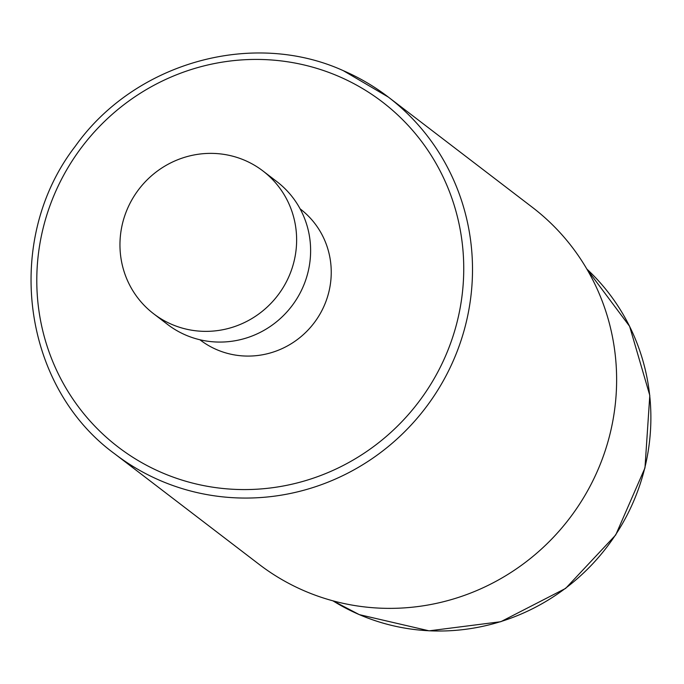 <?xml version="1.0" encoding="UTF-8"?>
<svg xmlns="http://www.w3.org/2000/svg" width="684" height="684" viewBox="0 0 684 684"><rect width="100%" height="100%" fill="white"/><g stroke="black" fill="none" stroke-linecap="round" stroke-linejoin="round"><path stroke-width="1.03" d="M115.04 454.082C21.606 386.298 2.83 239.827 75.377 146.128C134.603 62.646 252.311 29.412 343.231 70.632L388.298 97.06L532.417 207.363A224.797 218.495 127.4 0 1 584.35 496.439A224.797 218.495 127.4 0 1 304.132 590.762A224.797 218.495 127.4 0 1 259.159 564.385L115.04 454.082A224.797 218.495 -52.6 0 0 160.022 480.459A224.797 218.495 -52.6 0 0 440.231 386.127A224.797 218.495 -52.6 0 0 388.298 97.06A224.797 218.495 -52.6 0 0 343.317 70.683M199.925 339.768L200.173 339.957A82.422 80.114 -52.6 0 0 323.942 306.304A82.422 80.114 -52.6 0 0 300.37 209.047L300.122 208.859M153.643 313.776L167.631 324.49A89.92 87.398 -52.6 0 0 185.629 335.032A89.92 87.398 -52.6 0 0 297.711 297.309A89.92 87.398 -52.6 0 0 276.934 181.679L262.947 170.966A89.92 87.398 -52.6 0 0 244.957 160.415A89.92 87.398 -52.6 0 0 132.867 198.146A89.92 87.398 -52.6 0 0 153.643 313.776A89.92 87.398 -52.6 0 0 171.633 324.327A89.92 87.398 -52.6 0 0 283.723 286.596A89.92 87.398 -52.6 0 0 262.947 170.966M586.855 269.051A209.808 203.926 127.4 0 1 615.54 534.862A209.808 203.926 127.4 0 1 359.22 614.583A209.808 203.926 127.4 0 1 332.92 600.817L359.305 614.634L429.107 630.836L500.799 621.713L565.634 588.402L615.72 534.965L644.969 467.924L649.8 395.429L629.613 326.328L586.846 269.051M338.862 76.446A217.307 211.211 -52.6 0 0 56.037 190.648A217.307 211.211 -52.6 0 0 161.672 472.559A217.307 211.211 -52.6 0 0 444.497 358.348A217.307 211.211 -52.6 0 0 338.862 76.446"/></g></svg>
